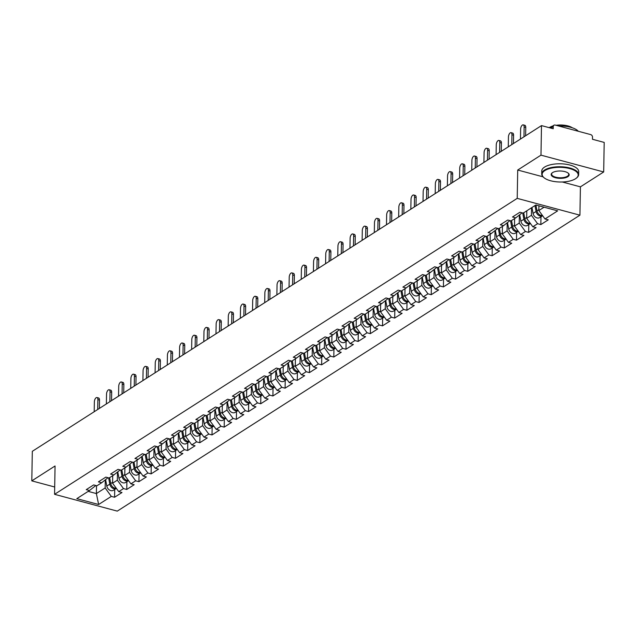 <?xml version="1.0" encoding="UTF-8"?>
<svg xmlns="http://www.w3.org/2000/svg" width="636" height="636" viewBox="0 0 636 636"><rect width="100%" height="100%" fill="white"/><g stroke="black" fill="none" stroke-linecap="round" stroke-linejoin="round"><path stroke-width="0.95" d="M562.311 181.991L580.422 186.849L603.683 171.966L604.2 142.416L592.474 139.276L592.514 137.114A2.218 1.725 57.4 0 0 590.669 134.586L555.172 125.069A2.218 1.725 57.4 0 0 553.94 125.228A2.218 1.725 57.4 0 0 553.256 126.588L553.217 128.75L541.49 125.602L32.317 451.314L31.8 480.864L54.696 487.001M580.422 186.849L579.921 215.183L117.278 511.121L54.569 494.315L517.219 198.368L579.921 215.183M538.931 205.826L538.843 210.54L544.996 218.967L557.685 210.85L535.862 204.999L523.174 213.116L519.914 212.241L512.497 216.987L515.764 217.862L522.108 212.829M544.996 218.967L548.264 219.841L540.846 224.588L540.982 216.789M531.561 207.749L531.434 215.286L537.587 223.713L540.846 224.588M537.587 223.713L532.817 226.758L536.084 227.632L528.667 232.371L528.802 224.58M519.389 214.984L519.254 223.069L525.408 231.504L528.667 232.371M525.408 231.504L520.645 234.549L523.905 235.423L516.488 240.162L516.623 232.371M507.21 222.767L507.075 230.86L513.228 239.287L516.488 240.162M513.228 239.287L508.466 242.34L511.726 243.214L504.308 247.953L504.443 240.162M495.031 230.558L494.895 238.651L501.049 247.078L504.308 247.953M501.049 247.078L496.287 250.131L499.546 251.005L492.129 255.744L492.264 247.953M482.859 238.349L482.716 246.442L488.869 254.869L492.129 255.744M488.869 254.869L484.107 257.922L487.367 258.796L479.949 263.535L480.085 255.744M470.68 246.14L470.537 254.233L476.69 262.66L479.949 263.535M476.69 262.66L471.928 265.705L475.187 266.579L467.77 271.326L467.905 263.535M458.5 253.931L458.357 262.024L464.511 270.451L467.77 271.326M464.511 270.451L459.748 273.496L463.008 274.37L455.591 279.117L455.726 271.326M446.321 261.722L446.178 269.815L452.331 278.242L455.591 279.117M452.331 278.242L447.569 281.287L450.829 282.161L443.411 286.908L443.546 279.117M434.142 269.513L433.998 277.606L440.152 286.033L443.411 286.908M440.152 286.033L435.39 289.078L438.649 289.952L431.232 294.699L431.367 286.9M421.962 277.304L421.819 285.397L427.972 293.824L431.232 294.699M427.972 293.824L423.21 296.869L426.47 297.743L419.052 302.49L419.188 294.691M409.783 285.095L409.64 293.188L415.793 301.615L419.052 302.49M415.793 301.615L411.031 304.66L414.29 305.534L406.873 310.281L407.008 302.482M397.603 292.886L397.46 300.979L403.614 309.406L406.873 310.281M403.614 309.406L398.851 312.451L402.111 313.325L394.694 318.072L394.829 310.273M385.424 300.677L385.281 308.77L391.434 317.197L394.694 318.072M391.434 317.197L386.672 320.242L389.932 321.116L382.514 325.863L382.649 318.064M373.245 308.468L373.101 316.561L379.255 324.988L382.514 325.863M379.255 324.988L374.493 328.033L377.752 328.907L370.335 333.654L370.47 325.855M361.065 316.259L360.922 324.352L367.075 332.779L370.335 333.654M367.075 332.779L362.313 335.824L365.573 336.698L358.155 341.445L358.299 333.646M348.886 324.05L348.743 332.143L354.896 340.57L358.155 341.445M354.896 340.57L350.134 343.615L353.393 344.489L345.976 349.236L346.119 341.437M336.706 331.841L336.563 339.934L342.717 348.361L345.976 349.236M342.717 348.361L337.955 351.406L341.214 352.28L333.805 357.027L333.94 349.228M324.527 339.632L324.384 347.725L330.537 356.152L333.805 357.027M330.537 356.152L325.775 359.197L329.035 360.071L321.625 364.818L321.76 357.019M312.348 347.423L312.204 355.516L318.358 363.943L321.625 364.818M318.358 363.943L313.596 366.988L316.863 367.862L309.446 372.609L309.581 364.81M300.168 355.214L300.025 363.307L306.178 371.734L309.446 372.609M306.178 371.734L301.416 374.779L304.684 375.653L297.266 380.392L297.402 372.601M287.989 363.005L287.854 371.09L293.999 379.525L297.266 380.392M293.999 379.525L289.237 382.57L292.504 383.444L285.087 388.183L285.222 380.392M275.809 370.788L275.674 378.881L281.827 387.308L285.087 388.183M281.827 387.308L277.065 390.361L280.325 391.235L272.908 395.974L273.043 388.183M263.63 378.579L263.495 386.672L269.648 395.099L272.908 395.974M269.648 395.099L264.886 398.152L268.146 399.026L260.728 403.765L260.863 395.974M251.451 386.37L251.315 394.463L257.469 402.89L260.728 403.765M257.469 402.89L252.707 405.943L255.966 406.809L248.549 411.556L248.684 403.765M239.271 394.161L239.136 402.254L245.289 410.681L248.549 411.556M245.289 410.681L240.527 413.726L243.787 414.6L236.369 419.347L236.505 411.556M227.1 401.952L226.957 410.045L233.11 418.472L236.369 419.347M233.11 418.472L228.348 421.517L231.607 422.391L224.19 427.138L224.325 419.347M214.92 409.743L214.777 417.836L220.93 426.263L224.19 427.138M220.93 426.263L216.168 429.308L219.428 430.182L212.011 434.929L212.146 427.138M202.741 417.534L202.598 425.627L208.751 434.054L212.011 434.929M208.751 434.054L203.989 437.099L207.249 437.973L199.831 442.72L199.966 434.921M190.561 425.325L190.418 433.418L196.572 441.845L199.831 442.72M196.572 441.845L191.81 444.89L195.069 445.764L187.652 450.511L187.787 442.712M178.382 433.116L178.239 441.209L184.392 449.636L187.652 450.511M184.392 449.636L179.63 452.681L182.89 453.555L175.472 458.302L175.608 450.503M166.203 440.907L166.06 449L172.213 457.427L175.472 458.302M172.213 457.427L167.451 460.472L170.71 461.346L163.293 466.093L163.428 458.294M154.023 448.698L153.88 456.791L160.034 465.218L163.293 466.093M160.034 465.218L155.271 468.263L158.531 469.137L151.114 473.884L151.249 466.085M141.844 456.489L141.701 464.582L147.854 473.009L151.114 473.884M147.854 473.009L143.092 476.054L146.352 476.928L138.934 481.675L139.069 473.876M129.665 464.28L129.521 472.373L135.675 480.8L138.934 481.675M135.675 480.8L130.913 483.845L134.172 484.719L126.755 489.466L126.89 481.667M117.485 472.071L117.342 480.164L123.495 488.591L126.755 489.466M123.495 488.591L118.733 491.636L121.993 492.51L114.575 497.257L114.719 489.458M105.306 479.862L105.163 487.955L111.316 496.382L114.575 497.257M111.316 496.382L98.628 504.499L76.805 498.648L89.493 490.531L95.837 485.499M515.764 217.862L511.002 220.907L507.735 220.032L500.317 224.778L503.585 225.653L498.823 228.698L495.555 227.823L488.138 232.569L491.405 233.444L486.643 236.489L483.376 235.614L475.967 240.36L479.226 241.235L474.464 244.28L471.204 243.405L463.787 248.151L467.047 249.026L462.285 252.071L459.025 251.196L451.608 255.942L454.867 256.809L450.105 259.862L446.846 258.987L439.428 263.725L442.688 264.6L437.926 267.653L434.666 266.778L427.249 271.516L430.508 272.391L425.746 275.444L422.487 274.569L415.07 279.307L418.329 280.182L413.567 283.227L410.307 282.36L402.89 287.098L406.15 287.973L401.388 291.018L398.128 290.143L390.711 294.889L393.97 295.764L389.208 298.809L385.949 297.934L378.531 302.68L381.791 303.555L377.029 306.6L373.769 305.725L366.352 310.471L369.611 311.346L364.849 314.391L361.59 313.516L354.173 318.262L357.432 319.137L352.67 322.182L349.41 321.307L341.993 326.053L345.253 326.928L340.491 329.973L337.231 329.098L329.814 333.844L333.073 334.719L328.311 337.764L325.052 336.889L317.634 341.635L320.894 342.51L316.132 345.555L312.872 344.68L305.455 349.426L308.714 350.301L303.952 353.346L300.693 352.471L293.276 357.217L296.535 358.092L291.773 361.137L288.513 360.262L281.096 365.008L284.356 365.883L279.594 368.928L276.334 368.053L268.917 372.799L272.184 373.674L267.422 376.719L264.155 375.844L256.737 380.59L260.005 381.465L255.243 384.51L251.975 383.635L244.558 388.381L247.825 389.256L243.063 392.301L239.796 391.426L232.386 396.172L235.646 397.047L230.884 400.092L227.616 399.217L220.207 403.955L223.467 404.83L218.705 407.883L215.445 407.008L208.028 411.746L211.287 412.621L206.525 415.674L203.266 414.799L195.848 419.537L199.108 420.412L194.346 423.465L191.086 422.59L183.669 427.328L186.928 428.203L182.166 431.248L178.907 430.381L171.489 435.119L174.749 435.994L169.987 439.039L166.727 438.164L159.31 442.91L162.57 443.785L157.808 446.83L154.548 445.955L147.131 450.701L150.39 451.576L145.628 454.621L142.369 453.746L134.951 458.492L138.211 459.367L133.449 462.412L130.189 461.537L122.772 466.283L126.031 467.158L121.269 470.203L118.01 469.328L110.592 474.074L113.852 474.949L109.09 477.994L105.83 477.119L98.413 481.865L101.673 482.74L96.911 485.785L93.651 484.91L86.234 489.656L89.493 490.531M526.799 210.802L526.672 218.331L531.434 215.286M526.672 218.331L532.817 226.758M514.619 218.585L514.492 226.122L519.254 223.069M514.492 226.122L520.645 234.549M503.585 225.653L509.929 220.62M502.44 226.376L502.313 233.913L507.075 230.86M502.313 233.913L508.466 242.34M491.405 233.444L497.75 228.411M490.261 234.167L490.133 241.704L494.895 238.651M490.133 241.704L496.287 250.131M479.226 241.235L485.57 236.202M478.081 241.958L477.954 249.487L482.716 246.442M477.954 249.487L484.107 257.922M467.047 249.026L473.391 243.993M465.902 249.749L465.775 257.278L470.537 254.233M465.775 257.278L471.928 265.705M454.867 256.809L461.211 251.784M453.722 257.54L453.595 265.069L458.357 262.024M453.595 265.069L459.748 273.496M442.688 264.6L449.032 259.575M441.543 265.331L441.416 272.86L446.178 269.815M441.416 272.86L447.569 281.287M430.508 272.391L436.853 267.359M429.364 273.122L429.236 280.651L433.998 277.606M429.236 280.651L435.39 289.078M418.329 280.182L424.673 275.15M417.184 280.913L417.057 288.442L421.819 285.397M417.057 288.442L423.21 296.869M406.15 287.973L412.494 282.94M405.013 288.704L404.878 296.233L409.64 293.188M404.878 296.233L411.031 304.66M393.97 295.764L400.314 290.731M392.833 296.495L392.698 304.024L397.46 300.979M392.698 304.024L398.851 312.451M381.791 303.555L388.135 298.523M380.654 304.286L380.519 311.815L385.281 308.77M380.519 311.815L386.672 320.242M369.611 311.346L375.956 306.314M368.475 312.077L368.339 319.606L373.101 316.561M368.339 319.606L374.493 328.033M357.432 319.137L363.776 314.105M356.295 319.868L356.16 327.397L360.922 324.352M356.16 327.397L362.313 335.824M345.253 326.928L351.597 321.895M344.116 327.659L343.981 335.188L348.743 332.143M343.981 335.188L350.134 343.615M333.073 334.719L339.417 329.687M331.936 335.45L331.801 342.979L336.563 339.934M331.801 342.979L337.955 351.406M320.894 342.51L327.246 337.478M319.757 343.241L319.622 350.77L324.384 347.725M319.622 350.77L325.775 359.197M308.714 350.301L315.066 345.269M307.578 351.032L307.442 358.561L312.204 355.516M307.442 358.561L313.596 366.988M296.535 358.092L302.887 353.06M295.398 358.823L295.263 366.352L300.025 363.307M295.263 366.352L301.416 374.779M284.356 365.883L290.708 360.851M283.219 366.606L283.084 374.143L287.854 371.09M283.084 374.143L289.237 382.57M272.184 373.674L278.528 368.642M271.039 374.397L270.912 381.934L275.674 378.881M270.912 381.934L277.065 390.361M260.005 381.465L266.349 376.433M258.86 382.188L258.733 389.725L263.495 386.672M258.733 389.725L264.886 398.152M247.825 389.256L254.169 384.224M246.681 389.979L246.553 397.508L251.315 394.463M246.553 397.508L252.707 405.943M235.646 397.047L241.99 392.015M234.501 397.77L234.374 405.299L239.136 402.254M234.374 405.299L240.527 413.726M223.467 404.83L229.811 399.805M222.322 405.561L222.195 413.09L226.957 410.045M222.195 413.09L228.348 421.517M211.287 412.621L217.631 407.597M210.142 413.352L210.015 420.881L214.777 417.836M210.015 420.881L216.168 429.308M199.108 420.412L205.452 415.38M197.963 421.143L197.836 428.672L202.598 425.627M197.836 428.672L203.989 437.099M186.928 428.203L193.272 423.171M185.784 428.934L185.656 436.463L190.418 433.418M185.656 436.463L191.81 444.89M174.749 435.994L181.093 430.962M173.604 436.725L173.477 444.254L178.239 441.209M173.477 444.254L179.63 452.681M162.57 443.785L168.914 438.753M161.433 444.516L161.298 452.045L166.06 449M161.298 452.045L167.451 460.472M150.39 451.576L156.734 446.544M149.253 452.307L149.118 459.836L153.88 456.791M149.118 459.836L155.271 468.263M138.211 459.367L144.555 454.335M137.074 460.098L136.939 467.627L141.701 464.582M136.939 467.627L143.092 476.054M126.031 467.158L132.375 462.126M124.895 467.889L124.759 475.418L129.521 472.373M124.759 475.418L130.913 483.845M113.852 474.949L120.196 469.917M112.715 475.68L112.58 483.209L117.342 480.164M112.58 483.209L118.733 491.636M101.673 482.74L108.017 477.708M96.521 485.681L96.378 493.568L105.163 487.955M88.181 491.374L96.378 493.568L98.628 504.499M603.683 171.966L540.974 155.152L541.49 125.602M540.974 155.152L517.712 170.035L517.219 198.368M54.569 494.315L55.062 465.981L31.8 480.864M538.843 210.54L544.066 207.201M517.712 170.035L543.049 176.832M96.974 397.548L98.604 397.985A3.323 1.59 105 0 1 99.502 400.068L97.872 399.631A3.323 1.59 -75 0 0 96.974 397.548A3.323 1.59 -75 0 0 94.359 401.88L94.184 411.738M99.502 400.068L99.359 408.431M97.872 399.631L97.698 409.489M116.205 488.178A4.873 3.8 -122.6 0 1 110.736 483.543L109.638 477.644M105.6 479.631L106.792 486.063A4.873 3.8 -122.6 0 0 113.47 490.253L116.372 488.4A4.873 3.8 -122.6 0 1 109.797 484.139L108.637 477.875M575.469 178.772A18.023 7.338 -179 0 0 576.248 178.223A18.023 7.338 -179 0 0 569.013 168.405A18.023 7.338 -179 0 0 544.869 170.575A18.023 7.338 -179 0 0 543.979 177.667A18.023 7.338 -179 0 0 559.251 181.991A18.023 7.338 -179 0 0 575.469 178.772M543.788 177.5A18.468 7.521 1 0 1 543.589 177.333A18.468 7.521 1 0 1 541.713 173.946A18.468 7.521 1 0 1 544.503 170.066A18.468 7.521 1 0 1 565.317 167.117A18.468 7.521 1 0 1 578.641 174.59A18.468 7.521 1 0 1 576.645 177.905A18.468 7.521 1 0 1 576.439 178.064M567.821 176.721A9.015 3.673 1 0 1 555.745 177.81A9.015 3.673 1 0 1 552.135 172.897A9.015 3.673 1 0 1 552.517 172.626A9.015 3.673 1 0 1 560.626 171.012A9.015 3.673 1 0 1 568.266 173.183A9.015 3.673 1 0 1 567.821 176.721M552.35 172.738A8.57 3.49 -179 0 0 551.611 174.121A8.57 3.49 -179 0 0 557.796 177.587A8.57 3.49 -179 0 0 567.455 176.22A8.57 3.49 -179 0 0 568.743 174.415A8.57 3.49 -179 0 0 568.059 173.016M548.955 127.605A18.468 7.521 1 0 1 551.213 126.977M558.718 126.023A18.468 7.521 1 0 1 578.299 131.27M549.663 127.383A13.3 5.414 1 0 1 552.62 126.071M556.063 125.308A13.3 5.414 1 0 1 572.321 127.78M541.713 173.946L541.761 170.981A18.468 7.521 1 0 1 544.551 167.101A18.468 7.521 1 0 1 565.364 164.152A18.468 7.521 1 0 1 578.696 171.625L578.641 174.59M109.154 389.757L110.783 390.194A3.323 1.59 105 0 1 111.682 392.277L110.052 391.84A3.323 1.59 -75 0 0 109.154 389.757A3.323 1.59 -75 0 0 106.538 394.089L106.363 403.947M111.682 392.277L111.539 400.64M110.052 391.84L109.877 401.698M121.333 381.966L122.963 382.403A3.323 1.59 105 0 1 123.861 384.486L122.231 384.049A3.323 1.59 -75 0 0 121.333 381.966A3.323 1.59 -75 0 0 118.717 386.298L118.542 396.156M123.861 384.486L123.718 392.849M122.231 384.049L122.056 393.907M133.512 374.175L135.142 374.612A3.323 1.59 105 0 1 136.04 376.703L134.411 376.266A3.323 1.59 -75 0 0 133.512 374.175A3.323 1.59 -75 0 0 130.897 378.507L130.722 388.365M136.04 376.703L135.897 385.058M134.411 376.266L134.236 386.116M145.692 366.384L147.321 366.821A3.323 1.59 105 0 1 148.22 368.912L146.59 368.475A3.323 1.59 -75 0 0 145.692 366.384A3.323 1.59 -75 0 0 143.076 370.716L142.901 380.574M148.22 368.912L148.069 377.267M146.59 368.475L146.415 378.325M157.871 358.593L159.501 359.03A3.323 1.59 105 0 1 160.399 361.121L158.769 360.684A3.323 1.59 -75 0 0 157.871 358.593A3.323 1.59 -75 0 0 155.256 362.925L155.081 372.783M160.399 361.121L160.248 369.476M158.769 360.684L158.595 370.534M128.385 480.387A4.873 3.8 -122.6 0 1 122.915 475.752L121.818 469.853M117.779 471.84L118.972 478.272A4.873 3.8 -122.6 0 0 125.65 482.462L128.552 480.609A4.873 3.8 -122.6 0 1 121.977 476.348L120.816 470.084M140.564 472.596A4.873 3.8 -122.6 0 1 135.094 467.961L133.997 462.062M129.959 464.049L131.151 470.481A4.873 3.8 -122.6 0 0 137.829 474.671L140.731 472.818A4.873 3.8 -122.6 0 1 134.156 468.557L132.996 462.293M152.743 464.805A4.873 3.8 -122.6 0 1 147.274 460.17L146.177 454.271M142.138 456.258L143.331 462.69A4.873 3.8 -122.6 0 0 150.009 466.88L152.91 465.027A4.873 3.8 -122.6 0 1 146.336 460.774L145.167 454.502M164.923 457.014A4.873 3.8 -122.6 0 1 159.453 452.379L158.356 446.48M154.31 448.467L155.51 454.899A4.873 3.8 -122.6 0 0 162.188 459.089L165.09 457.236A4.873 3.8 -122.6 0 1 158.515 452.983L157.346 446.711M177.102 449.223A4.873 3.8 -122.6 0 1 171.633 444.588L170.535 438.689M177.261 449.445A4.873 3.8 -122.6 0 1 170.694 445.192L169.526 438.92M177.269 449.445L174.367 451.298A4.873 3.8 -122.6 0 1 167.689 447.108L166.489 440.676M170.05 350.802L171.68 351.239A3.323 1.59 105 0 1 172.579 353.33L170.949 352.893A3.323 1.59 -75 0 0 170.05 350.802A3.323 1.59 -75 0 0 167.435 355.134L167.26 364.992M172.579 353.33L172.428 361.685M170.949 352.893L170.774 362.743M189.282 441.432A4.873 3.8 -122.6 0 1 183.812 436.797L182.715 430.898M178.668 432.885L179.869 439.325A4.873 3.8 -122.6 0 0 186.547 443.507L189.449 441.654A4.873 3.8 -122.6 0 1 182.874 437.401L181.705 431.128M182.23 343.011L183.86 343.448A3.323 1.59 105 0 1 184.758 345.539L183.128 345.102A3.323 1.59 -75 0 0 182.23 343.011A3.323 1.59 -75 0 0 179.614 347.343L179.439 357.201M184.758 345.539L184.607 353.894M183.128 345.102L182.953 354.952M201.461 433.641A4.873 3.8 -122.6 0 1 195.991 429.006L194.894 423.107M190.848 425.094L192.048 431.534A4.873 3.8 -122.6 0 0 198.726 435.716L201.628 433.863A4.873 3.8 -122.6 0 1 195.053 429.61L193.885 423.338M194.409 335.22L196.039 335.657A3.323 1.59 105 0 1 196.937 337.748L195.308 337.311A3.323 1.59 -75 0 0 194.409 335.22A3.323 1.59 -75 0 0 191.794 339.552L191.619 349.41M196.937 337.748L196.786 346.103M195.308 337.311L195.133 347.161M213.64 425.85A4.873 3.8 -122.6 0 1 208.171 421.215L207.074 415.316M203.027 417.303L204.228 423.743A4.873 3.8 -122.6 0 0 210.906 427.925L213.799 426.072A4.873 3.8 -122.6 0 1 207.233 421.819L206.064 415.547M206.589 327.429L208.218 327.866A3.323 1.59 105 0 1 209.117 329.957L207.479 329.52A3.323 1.59 -75 0 0 206.589 327.429A3.323 1.59 -75 0 0 203.973 331.769L203.798 341.619M209.117 329.957L208.966 338.312M207.479 329.52L207.312 339.37M225.82 418.059A4.873 3.8 -122.6 0 1 220.35 413.424L219.253 407.525M215.207 409.512L216.407 415.952A4.873 3.8 -122.6 0 0 223.085 420.134L225.979 418.281A4.873 3.8 -122.6 0 1 219.412 414.028L218.243 407.755M218.768 319.638L220.398 320.075A3.323 1.59 105 0 1 221.296 322.166L219.659 321.729A3.323 1.59 -75 0 0 218.768 319.638A3.323 1.59 -75 0 0 216.153 323.978L215.978 333.828M221.296 322.166L221.145 330.521M219.659 321.729L219.492 331.579M237.999 410.268A4.873 3.8 -122.6 0 1 232.53 405.641L231.432 399.742M227.386 401.721L228.586 408.161A4.873 3.8 -122.6 0 0 235.264 412.343L238.158 410.49A4.873 3.8 -122.6 0 1 231.591 406.237L230.423 399.965M230.948 311.847L232.577 312.284A3.323 1.59 105 0 1 233.468 314.375L231.838 313.938A3.323 1.59 -75 0 0 230.948 311.847A3.323 1.59 -75 0 0 228.324 316.187L228.157 326.037M233.468 314.375L233.325 322.73M231.838 313.938L231.671 323.788M250.179 402.477A4.873 3.8 -122.6 0 1 244.709 397.85L243.612 391.951M239.565 393.93L240.766 400.37A4.873 3.8 -122.6 0 0 247.444 404.56L250.338 402.699A4.873 3.8 -122.6 0 1 243.771 398.446L242.602 392.174M243.127 304.056L244.757 304.493A3.323 1.59 105 0 1 245.647 306.584L244.017 306.147A3.323 1.59 -75 0 0 243.127 304.056A3.323 1.59 -75 0 0 240.503 308.396L240.336 318.246M245.647 306.584L245.504 314.939M244.017 306.147L243.85 315.997M262.358 394.686A4.873 3.8 -122.6 0 1 256.888 390.059L255.791 384.16M251.745 386.139L252.945 392.579A4.873 3.8 -122.6 0 0 259.623 396.769L262.517 394.908A4.873 3.8 -122.6 0 1 255.95 390.655L254.782 384.382M255.306 296.273L256.936 296.702A3.323 1.59 105 0 1 257.826 298.793L256.197 298.356A3.323 1.59 -75 0 0 255.306 296.273A3.323 1.59 -75 0 0 252.683 300.605L252.516 310.455M257.826 298.793L257.683 307.148M256.197 298.356L256.03 308.214M274.537 386.895A4.873 3.8 -122.6 0 1 269.068 382.268L267.971 376.369M263.924 378.348L265.125 384.788A4.873 3.8 -122.6 0 0 271.803 388.978L274.696 387.117A4.873 3.8 -122.6 0 1 268.13 382.864L266.961 376.591M267.486 288.482L269.115 288.919A3.323 1.59 105 0 1 270.006 291.002L268.376 290.565A3.323 1.59 -75 0 0 267.486 288.482A3.323 1.59 -75 0 0 264.862 292.814L264.695 302.664M270.006 291.002L269.863 299.357M268.376 290.565L268.209 300.423M286.717 379.112A4.873 3.8 -122.6 0 1 281.247 374.477L280.142 368.578M276.103 370.557L277.304 376.997A4.873 3.8 -122.6 0 0 283.982 381.187L286.876 379.334A4.873 3.8 -122.6 0 1 280.309 375.073L279.14 368.8M279.665 280.691L281.295 281.128A3.323 1.59 105 0 1 282.185 283.211L280.555 282.774A3.323 1.59 -75 0 0 279.665 280.691A3.323 1.59 -75 0 0 277.042 285.023L276.875 294.873M282.185 283.211L282.042 291.566M280.555 282.774L280.389 292.632M298.896 371.321A4.873 3.8 -122.6 0 1 293.427 366.686L292.322 360.787M288.283 362.766L289.483 369.206A4.873 3.8 -122.6 0 0 296.161 373.396L299.055 371.543A4.873 3.8 -122.6 0 1 292.488 367.282L291.32 361.017M291.837 272.9L293.474 273.337A3.323 1.59 105 0 1 294.365 275.42L292.735 274.983A3.323 1.59 -75 0 0 291.837 272.9A3.323 1.59 -75 0 0 289.221 277.232L289.054 287.082M294.365 275.42L294.222 283.775M292.735 274.983L292.568 284.841M311.076 363.53A4.873 3.8 -122.6 0 1 305.606 358.895L304.501 352.996M300.462 354.983L301.663 361.415A4.873 3.8 -122.6 0 0 308.341 365.605L311.235 363.752A4.873 3.8 -122.6 0 1 304.668 359.491L303.499 353.226M304.016 265.109L305.646 265.546A3.323 1.59 105 0 1 306.544 267.629L304.914 267.192A3.323 1.59 -75 0 0 304.016 265.109A3.323 1.59 -75 0 0 301.4 269.441L301.233 279.291M306.544 267.629L306.401 275.984M304.914 267.192L304.739 277.05M323.255 355.739A4.873 3.8 -122.6 0 1 317.777 351.104L316.68 345.205M312.642 347.192L313.842 353.624A4.873 3.8 -122.6 0 0 320.52 357.814L323.414 355.961A4.873 3.8 -122.6 0 1 316.847 351.7L315.679 345.435M316.195 257.318L317.825 257.755A3.323 1.59 105 0 1 318.723 259.838L317.094 259.401A3.323 1.59 -75 0 0 316.195 257.318A3.323 1.59 -75 0 0 313.58 261.65L313.405 271.5M318.723 259.838L318.58 268.193M317.094 259.401L316.919 269.259M335.434 347.948A4.873 3.8 -122.6 0 1 329.957 343.313L328.86 337.414M324.821 339.401L326.022 345.833A4.873 3.8 -122.6 0 0 332.692 350.023L335.593 348.17A4.873 3.8 -122.6 0 1 329.027 343.909L327.858 337.644M328.375 249.527L330.005 249.964A3.323 1.59 105 0 1 330.903 252.047L329.273 251.61A3.323 1.59 -75 0 0 328.375 249.527A3.323 1.59 -75 0 0 325.759 253.859L325.584 263.717M330.903 252.047L330.76 260.41M329.273 251.61L329.098 261.468M347.606 340.157A4.873 3.8 -122.6 0 1 342.136 335.522L341.039 329.623M337 331.61L338.193 338.042A4.873 3.8 -122.6 0 0 344.871 342.232L347.773 340.379A4.873 3.8 -122.6 0 1 341.206 336.118L340.037 329.853M340.554 241.736L342.184 242.173A3.323 1.59 105 0 1 343.082 244.256L341.453 243.819A3.323 1.59 -75 0 0 340.554 241.736A3.323 1.59 -75 0 0 337.939 246.068L337.764 255.926M343.082 244.256L342.939 252.619M341.453 243.819L341.278 253.677M359.785 332.366A4.873 3.8 -122.6 0 1 354.316 327.731L353.219 321.832M349.18 323.819L350.372 330.251A4.873 3.8 -122.6 0 0 357.05 334.441L359.952 332.588A4.873 3.8 -122.6 0 1 353.385 328.327L352.217 322.062M352.734 233.945L354.363 234.382A3.323 1.59 105 0 1 355.262 236.465L353.632 236.035A3.323 1.59 -75 0 0 352.734 233.945A3.323 1.59 -75 0 0 350.118 238.277L349.943 248.135M355.262 236.465L355.119 244.828M353.632 236.035L353.457 245.886M371.965 324.575A4.873 3.8 -122.6 0 1 366.495 319.94L365.398 314.041M361.359 316.028L362.552 322.46A4.873 3.8 -122.6 0 0 369.23 326.65L372.132 324.797A4.873 3.8 -122.6 0 1 365.557 320.536L364.396 314.271M364.913 226.154L366.543 226.591A3.323 1.59 105 0 1 367.441 228.682L365.811 228.245A3.323 1.59 -75 0 0 364.913 226.154A3.323 1.59 -75 0 0 362.297 230.486L362.123 240.344M367.441 228.682L367.298 237.037M365.811 228.245L365.636 238.095M384.144 316.784A4.873 3.8 -122.6 0 1 378.674 312.149L377.577 306.25M373.539 308.237L374.731 314.669A4.873 3.8 -122.6 0 0 381.409 318.859L384.311 317.006A4.873 3.8 -122.6 0 1 377.736 312.753L376.576 306.48M377.092 218.363L378.722 218.8A3.323 1.59 105 0 1 379.62 220.891L377.991 220.454A3.323 1.59 -75 0 0 377.092 218.363A3.323 1.59 -75 0 0 374.477 222.695L374.302 232.553M379.62 220.891L379.477 229.246M377.991 220.454L377.816 230.304M396.323 308.993A4.873 3.8 -122.6 0 1 390.854 304.358L389.757 298.459M385.718 300.446L386.911 306.878A4.873 3.8 -122.6 0 0 393.589 311.068L396.49 309.215A4.873 3.8 -122.6 0 1 389.916 304.962L388.747 298.689M389.272 210.572L390.901 211.009A3.323 1.59 105 0 1 391.8 213.1L390.17 212.663A3.323 1.59 -75 0 0 389.272 210.572A3.323 1.59 -75 0 0 386.656 214.904L386.481 224.762M391.8 213.1L391.649 221.455M390.17 212.663L389.995 222.513M408.503 301.202A4.873 3.8 -122.6 0 1 403.033 296.567L401.936 290.668M397.89 292.655L399.09 299.087A4.873 3.8 -122.6 0 0 405.768 303.277L408.67 301.424A4.873 3.8 -122.6 0 1 402.095 297.171L400.926 290.898M401.451 202.781L403.081 203.218A3.323 1.59 105 0 1 403.979 205.309L402.35 204.871A3.323 1.59 -75 0 0 401.451 202.781A3.323 1.59 -75 0 0 398.836 207.113L398.661 216.971M403.979 205.309L403.828 213.664M402.35 204.871L402.175 214.722M420.682 293.411A4.873 3.8 -122.6 0 1 415.213 288.776L414.115 282.877M410.069 284.864L411.269 291.304A4.873 3.8 -122.6 0 0 417.947 295.486L420.849 293.633A4.873 3.8 -122.6 0 1 414.275 289.38L413.106 283.107M413.631 194.99L415.26 195.427A3.323 1.59 105 0 1 416.159 197.518L414.529 197.081A3.323 1.59 -75 0 0 413.631 194.99A3.323 1.59 -75 0 0 411.015 199.322L410.84 209.18M416.159 197.518L416.008 205.873M414.529 197.081L414.354 206.931M432.862 285.62A4.873 3.8 -122.6 0 1 427.392 280.985L426.295 275.086M422.248 277.073L423.449 283.513A4.873 3.8 -122.6 0 0 430.127 287.695L433.029 285.842A4.873 3.8 -122.6 0 1 426.454 281.589L425.285 275.316M425.81 187.199L427.44 187.636A3.323 1.59 105 0 1 428.338 189.727L426.708 189.29A3.323 1.59 -75 0 0 425.81 187.199A3.323 1.59 -75 0 0 423.194 191.531L423.02 201.389M428.338 189.727L428.187 198.082M426.708 189.29L426.533 199.14M445.041 277.829A4.873 3.8 -122.6 0 1 439.571 273.194L438.474 267.295M434.428 269.282L435.628 275.722A4.873 3.8 -122.6 0 0 442.306 279.904L445.208 278.051A4.873 3.8 -122.6 0 1 438.633 273.798L437.465 267.525M437.989 179.408L439.619 179.845A3.323 1.59 105 0 1 440.517 181.936L438.888 181.499A3.323 1.59 -75 0 0 437.989 179.408A3.323 1.59 -75 0 0 435.374 183.748L435.199 193.598M440.517 181.936L440.366 190.291M438.888 181.499L438.713 191.349M457.22 270.038A4.873 3.8 -122.6 0 1 451.751 265.403L450.654 259.512M446.607 261.491L447.808 267.931A4.873 3.8 -122.6 0 0 454.486 272.113L457.379 270.26A4.873 3.8 -122.6 0 1 450.813 266.007L449.644 259.734M450.169 171.617L451.798 172.054A3.323 1.59 105 0 1 452.697 174.145L451.067 173.708A3.323 1.59 -75 0 0 450.169 171.617A3.323 1.59 -75 0 0 447.553 175.957L447.378 185.807M452.697 174.145L452.546 182.5M451.067 173.708L450.892 183.558M469.4 262.247A4.873 3.8 -122.6 0 1 463.93 257.62L462.833 251.721M458.787 253.7L459.987 260.14A4.873 3.8 -122.6 0 0 466.665 264.322L469.559 262.469A4.873 3.8 -122.6 0 1 462.992 258.216L461.823 251.943M462.348 163.826L463.978 164.263A3.323 1.59 105 0 1 464.876 166.354L463.239 165.917A3.323 1.59 -75 0 0 462.348 163.826A3.323 1.59 -75 0 0 459.733 168.166L459.558 178.016M464.876 166.354L464.725 174.709M463.239 165.917L463.072 175.767M481.579 254.456A4.873 3.8 -122.6 0 1 476.11 249.829L475.013 243.93M470.966 245.909L472.166 252.349A4.873 3.8 -122.6 0 0 478.844 256.539L481.738 254.678A4.873 3.8 -122.6 0 1 475.172 250.425L474.003 244.152M474.528 156.035L476.157 156.472A3.323 1.59 105 0 1 477.048 158.563L475.418 158.126A3.323 1.59 -75 0 0 474.528 156.035A3.323 1.59 -75 0 0 471.904 160.375L471.737 170.225M477.048 158.563L476.905 166.918M475.418 158.126L475.251 167.976M493.759 246.665A4.873 3.8 -122.6 0 1 488.289 242.038L487.192 236.139M483.145 238.118L484.346 244.558A4.873 3.8 -122.6 0 0 491.024 248.748L493.918 246.887A4.873 3.8 -122.6 0 1 487.351 242.634L486.182 236.361M486.707 148.252L488.337 148.689A3.323 1.59 105 0 1 489.227 150.772L487.597 150.334A3.323 1.59 -75 0 0 486.707 148.252A3.323 1.59 -75 0 0 484.083 152.584L483.917 162.434M489.227 150.772L489.084 159.127M487.597 150.334L487.43 160.192M505.938 238.882A4.873 3.8 -122.6 0 1 500.468 234.247L499.371 228.348M495.325 230.327L496.525 236.767A4.873 3.8 -122.6 0 0 503.203 240.957L506.097 239.096A4.873 3.8 -122.6 0 1 499.53 234.843L498.362 228.57M498.886 140.461L500.516 140.898A3.323 1.59 105 0 1 501.407 142.981L499.777 142.544A3.323 1.59 -75 0 0 498.886 140.461A3.323 1.59 -75 0 0 496.263 144.793L496.096 154.643M501.407 142.981L501.263 151.336M499.777 142.544L499.61 152.401M518.117 231.091A4.873 3.8 -122.6 0 1 512.648 226.456L511.551 220.557M507.504 222.536L508.705 228.976A4.873 3.8 -122.6 0 0 515.383 233.166L518.276 231.313A4.873 3.8 -122.6 0 1 511.71 227.052L510.541 220.779M511.066 132.67L512.696 133.107A3.323 1.59 105 0 1 513.586 135.19L511.956 134.752A3.323 1.59 -75 0 0 511.066 132.67A3.323 1.59 -75 0 0 508.442 137.002L508.275 146.852M513.586 135.19L513.443 143.545M511.956 134.752L511.789 144.611M530.297 223.3A4.873 3.8 -122.6 0 1 524.827 218.665L523.722 212.766M519.684 214.745L520.884 221.185A4.873 3.8 -122.6 0 0 527.562 225.375L530.456 223.522A4.873 3.8 -122.6 0 1 523.889 219.261L522.72 212.996M523.245 124.879L524.875 125.316A3.323 1.59 105 0 1 525.765 127.399L524.136 126.962A3.323 1.59 -75 0 0 523.245 124.879A3.323 1.59 -75 0 0 520.622 129.211L520.455 139.061M525.765 127.399L525.622 135.754M524.136 126.962L523.969 136.82M542.476 215.509A4.873 3.8 -122.6 0 1 537.007 210.874L535.91 205.015M531.966 207.495L533.063 213.394A4.873 3.8 -122.6 0 0 539.741 217.584L542.635 215.731A4.873 3.8 -122.6 0 1 536.068 211.47L534.971 205.571M553.256 126.588L550.863 128.122M110.736 483.543L112.596 482.35M106.792 486.063L109.797 484.139M122.915 475.752L124.775 474.567M118.972 478.272L121.977 476.348M135.094 467.961L136.955 466.776M131.151 470.481L134.156 468.557M147.274 460.17L149.134 458.985M143.331 462.69L146.336 460.774M159.453 452.379L161.313 451.194M155.51 454.899L158.515 452.983M171.633 444.588L173.493 443.403M167.689 447.108L170.694 445.192M183.812 436.797L185.672 435.612M179.869 439.325L182.874 437.401M195.991 429.006L197.852 427.821M192.048 431.534L195.053 429.61M208.171 421.215L210.031 420.03M204.228 423.743L207.233 421.819M220.35 413.424L222.21 412.239M216.407 415.952L219.412 414.028M232.53 405.641L234.39 404.448M228.586 408.161L231.591 406.237M244.709 397.85L246.569 396.657M240.766 400.37L243.771 398.446M256.888 390.059L258.741 388.866M252.945 392.579L255.95 390.655M269.068 382.268L270.92 381.075M265.125 384.788L268.13 382.864M281.247 374.477L283.1 373.284M277.304 376.997L280.309 375.073M293.427 366.686L295.279 365.493M289.483 369.206L292.488 367.282M305.606 358.895L307.458 357.702M301.663 361.415L304.668 359.491M317.777 351.104L319.638 349.911M313.842 353.624L316.847 351.7M329.957 343.313L331.817 342.12M326.022 345.833L329.027 343.909M342.136 335.522L343.997 334.329M338.193 338.042L341.206 336.118M354.316 327.731L356.176 326.546M350.372 330.251L353.385 328.327M366.495 319.94L368.355 318.755M362.552 322.46L365.557 320.536M378.674 312.149L380.535 310.964M374.731 314.669L377.736 312.753M390.854 304.358L392.714 303.173M386.911 306.878L389.916 304.962M403.033 296.567L404.894 295.382M399.09 299.087L402.095 297.171M415.213 288.776L417.073 287.591M411.269 291.304L414.275 289.38M427.392 280.985L429.252 279.8M423.449 283.513L426.454 281.589M439.571 273.194L441.432 272.009M435.628 275.722L438.633 273.798M451.751 265.403L453.611 264.218M447.808 267.931L450.813 266.007M463.93 257.62L465.791 256.427M459.987 260.14L462.992 258.216M476.11 249.829L477.97 248.636M472.166 252.349L475.172 250.425M488.289 242.038L490.149 240.845M484.346 244.558L487.351 242.634M500.468 234.247L502.321 233.054M496.525 236.767L499.53 234.843M512.648 226.456L514.5 225.263M508.705 228.976L511.71 227.052M524.827 218.665L526.68 217.472M520.884 221.185L523.889 219.261M537.007 210.874L538.859 209.681M533.063 213.394L536.068 211.47M549.846 127.844L553.94 125.228M576.248 178.223L576.645 177.905"/></g></svg>
